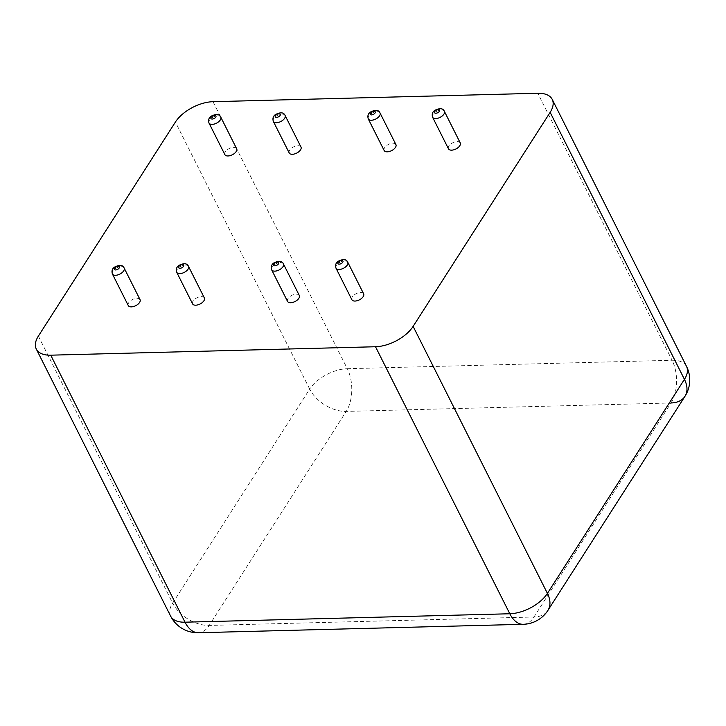 <?xml version="1.0" encoding="UTF-8"?>
<svg xmlns="http://www.w3.org/2000/svg" width="726" height="726" viewBox="0 0 726 726"><rect width="100%" height="100%" fill="white"/><g stroke="black" fill="none" stroke-linecap="round" stroke-linejoin="round"><path stroke-width="0.54" stroke-dasharray="3.63 2.72" d="M523.219 624.306A30.283 17.106 88.5 0 0 533.982 617L671.005 402.966L346.22 411.406A30.283 19.194 32.6 0 1 309.684 389.082A30.283 15.999 153.3 0 1 347.3 368.708A30.283 17.106 -91.5 0 1 346.22 411.406L209.197 625.431A30.283 17.106 -91.5 0 1 198.434 632.736M170.592 616.075A30.283 15.999 153.3 0 1 172.661 603.115A30.283 19.194 -147.4 0 0 209.197 625.431L533.982 617A30.283 19.194 -147.4 0 0 547.939 610.357M671.005 402.966A30.283 17.106 88.5 0 0 672.085 360.268A30.283 15.999 153.3 0 1 686.515 366.394M300.981 147.042A6.588 3.485 -26.7 0 0 297.841 145.708A6.588 3.485 -26.7 0 0 291.262 148.376A6.588 3.485 -26.7 0 0 289.211 152.959M236.649 148.712A6.588 3.485 -26.7 0 0 233.509 147.378A6.588 3.485 -26.7 0 0 226.929 150.046A6.588 3.485 -26.7 0 0 224.879 154.629M140.036 299.62A6.588 3.485 -26.7 0 0 136.896 298.286A6.588 3.485 -26.7 0 0 130.317 300.954A6.588 3.485 -26.7 0 0 128.266 305.537M204.369 297.95A6.588 3.485 -26.7 0 0 201.229 296.616A6.588 3.485 -26.7 0 0 194.65 299.284A6.588 3.485 -26.7 0 0 192.599 303.867M299.303 295.482A6.588 3.485 -26.7 0 0 296.172 294.148A6.588 3.485 -26.7 0 0 289.583 296.816A6.588 3.485 -26.7 0 0 287.541 301.399M395.915 144.574A6.588 3.485 -26.7 0 0 392.784 143.24A6.588 3.485 -26.7 0 0 386.196 145.908A6.588 3.485 -26.7 0 0 384.145 150.491M363.635 293.812A6.588 3.485 -26.7 0 0 360.504 292.478A6.588 3.485 -26.7 0 0 353.916 295.146A6.588 3.485 -26.7 0 0 351.874 299.729M460.248 142.904A6.588 3.485 -26.7 0 0 457.117 141.57A6.588 3.485 -26.7 0 0 450.528 144.238A6.588 3.485 -26.7 0 0 448.477 148.821M213.008 101.694L347.3 368.708L672.085 360.268L537.794 93.264M38.369 336.102L172.661 603.115L309.684 389.082L175.393 122.068M285.091 115.452A6.588 3.485 -26.7 0 0 281.96 114.127A6.588 3.485 -26.7 0 0 275.372 116.795A6.588 3.485 -26.7 0 0 273.33 121.387M220.758 117.122A6.588 3.485 -26.7 0 0 217.628 115.797A6.588 3.485 -26.7 0 0 211.039 118.465A6.588 3.485 -26.7 0 0 208.997 123.057M124.146 268.03A6.588 3.485 -26.7 0 0 121.015 266.705A6.588 3.485 -26.7 0 0 114.427 269.373A6.588 3.485 -26.7 0 0 112.385 273.965M188.479 266.36A6.588 3.485 -26.7 0 0 185.348 265.035A6.588 3.485 -26.7 0 0 178.759 267.703A6.588 3.485 -26.7 0 0 176.717 272.295M283.421 263.892A6.588 3.485 -26.7 0 0 280.281 262.567A6.588 3.485 -26.7 0 0 273.693 265.235A6.588 3.485 -26.7 0 0 271.66 269.827M380.025 112.984A6.588 3.485 -26.7 0 0 376.894 111.659A6.588 3.485 -26.7 0 0 370.305 114.336A6.588 3.485 -26.7 0 0 368.273 118.919M347.754 262.222A6.588 3.485 -26.7 0 0 344.614 260.897A6.588 3.485 -26.7 0 0 338.026 263.565A6.588 3.485 -26.7 0 0 335.993 268.157M444.357 111.314A6.588 3.485 -26.7 0 0 441.226 109.989A6.588 3.485 -26.7 0 0 434.638 112.657A6.588 3.485 -26.7 0 0 432.605 117.249"/><path stroke-width="1.09" d="M175.393 122.068A30.283 15.999 153.3 0 1 213.008 101.694L537.794 93.264A30.283 15.999 153.3 0 1 552.223 99.38A30.283 15.999 153.3 0 1 550.145 112.339L413.121 326.373A30.283 15.999 153.3 0 1 375.514 346.747L50.729 355.177A30.283 15.999 153.3 0 1 36.3 349.061A30.283 15.999 153.3 0 1 38.369 336.102L175.393 122.068M198.434 632.736A30.283 17.106 -91.5 0 1 185.021 622.191A30.283 15.999 153.3 0 1 170.592 616.075A30.283 30.283 0 0 0 198.434 632.736L523.219 624.306A30.283 30.283 0 0 0 547.939 610.357L547.939 610.357A30.283 19.194 -147.4 0 0 547.413 593.378A30.283 15.999 153.3 0 1 509.806 613.76A30.283 17.106 88.5 0 0 523.219 624.306M547.939 610.357L684.963 396.323A30.283 30.283 0 0 0 686.515 366.394A30.283 15.999 153.3 0 1 684.437 379.353A30.283 19.194 32.6 0 1 684.963 396.323L684.963 396.323A30.283 19.194 32.6 0 1 671.005 402.966M273.33 121.378L289.211 152.959A6.588 3.485 -26.7 0 0 296.662 153.113A6.588 3.485 -26.7 0 0 300.981 147.042L285.1 115.461C283.775 112.339 280.608 112.013 275.581 114.49C273.176 116.051 272.422 118.347 273.33 121.378A6.588 3.485 -26.7 0 0 278.584 122.376A6.588 3.485 -26.7 0 0 284.646 118.274A6.588 3.485 -26.7 0 0 285.091 115.452M208.997 123.048L224.879 154.629A6.588 3.485 -26.7 0 0 232.329 154.783A6.588 3.485 -26.7 0 0 236.649 148.712L220.768 117.131A6.588 3.485 -26.7 0 1 220.314 119.944A6.588 3.485 -26.7 0 1 214.252 124.046A6.588 3.485 -26.7 0 1 208.997 123.057C208.09 120.017 208.843 117.721 211.248 116.16C216.275 113.683 219.443 114.009 220.768 117.131M112.385 273.956L128.266 305.537A6.588 3.485 -26.7 0 0 135.717 305.691A6.588 3.485 -26.7 0 0 140.036 299.62L124.155 268.039A6.588 3.485 -26.7 0 1 123.701 270.852A6.588 3.485 -26.7 0 1 117.648 274.954A6.588 3.485 -26.7 0 1 112.385 273.965C111.477 270.925 112.231 268.629 114.635 267.068C119.663 264.591 122.83 264.917 124.155 268.039M176.717 272.286L192.599 303.867A6.588 3.485 -26.7 0 0 200.049 304.012A6.588 3.485 -26.7 0 0 204.369 297.95L188.488 266.369A6.588 3.485 -26.7 0 1 188.034 269.183A6.588 3.485 -26.7 0 1 181.981 273.285A6.588 3.485 -26.7 0 1 176.717 272.295C175.81 269.255 176.563 266.959 178.968 265.389C183.996 262.921 187.163 263.248 188.488 266.369M283.421 263.901C282.105 260.779 278.929 260.452 273.911 262.93C271.506 264.491 270.753 266.787 271.651 269.818L287.541 301.399A6.588 3.485 -26.7 0 0 294.983 301.553A6.588 3.485 -26.7 0 0 299.303 295.482L283.421 263.901A6.588 3.485 -26.7 0 1 282.968 266.714A6.588 3.485 -26.7 0 1 276.915 270.816A6.588 3.485 -26.7 0 1 271.66 269.827M368.264 118.91L384.145 150.491A6.588 3.485 -26.7 0 0 391.595 150.645A6.588 3.485 -26.7 0 0 395.915 144.574L380.034 112.993A6.588 3.485 -26.7 0 1 379.58 115.815A6.588 3.485 -26.7 0 1 373.527 119.908A6.588 3.485 -26.7 0 1 368.273 118.919C367.365 115.879 368.109 113.583 370.523 112.022C375.542 109.544 378.718 109.871 380.034 112.993M335.984 268.148L351.874 299.729A6.588 3.485 -26.7 0 0 359.316 299.883A6.588 3.485 -26.7 0 0 363.635 293.812L347.754 262.231A6.588 3.485 -26.7 0 1 347.3 265.044A6.588 3.485 -26.7 0 1 341.247 269.146A6.588 3.485 -26.7 0 1 335.993 268.157C335.085 265.117 335.839 262.821 338.243 261.26C343.262 258.783 346.438 259.109 347.754 262.231M432.596 117.24L448.477 148.821A6.588 3.485 -26.7 0 0 455.928 148.975A6.588 3.485 -26.7 0 0 460.248 142.904L444.366 111.323A6.588 3.485 -26.7 0 1 443.913 114.136A6.588 3.485 -26.7 0 1 437.86 118.238A6.588 3.485 -26.7 0 1 432.605 117.249C431.698 114.209 432.442 111.913 434.856 110.352C439.874 107.875 443.051 108.201 444.366 111.323M375.514 346.747L509.806 613.76L185.021 622.191L50.729 355.177M550.145 112.339L684.437 379.353L547.413 593.378L413.121 326.373M280.082 115.488A2.804 1.479 153.3 0 1 275.599 117.158A2.804 1.479 153.3 0 1 277.622 114A2.804 1.479 153.3 0 1 280.082 115.488M215.749 117.158A2.804 1.479 153.3 0 1 211.266 118.828A2.804 1.479 153.3 0 1 213.29 115.67A2.804 1.479 153.3 0 1 215.749 117.158M119.137 268.066A2.804 1.479 153.3 0 1 114.654 269.736A2.804 1.479 153.3 0 1 116.677 266.578A2.804 1.479 153.3 0 1 119.137 268.066M183.469 266.397A2.804 1.479 153.3 0 1 178.986 268.066A2.804 1.479 153.3 0 1 181.01 264.899A2.804 1.479 153.3 0 1 183.469 266.397M278.403 263.928A2.804 1.479 153.3 0 1 273.929 265.598A2.804 1.479 153.3 0 1 275.953 262.44A2.804 1.479 153.3 0 1 278.403 263.928M375.015 113.02A2.804 1.479 153.3 0 1 370.541 114.69A2.804 1.479 153.3 0 1 372.565 111.532A2.804 1.479 153.3 0 1 375.015 113.02M342.736 262.258A2.804 1.479 153.3 0 1 338.262 263.928A2.804 1.479 153.3 0 1 340.285 260.77A2.804 1.479 153.3 0 1 342.736 262.258M439.348 111.35A2.804 1.479 153.3 0 1 434.874 113.02A2.804 1.479 153.3 0 1 436.898 109.862A2.804 1.479 153.3 0 1 439.348 111.35M36.3 349.061L170.592 616.075M552.223 99.38L686.515 366.394"/></g></svg>

